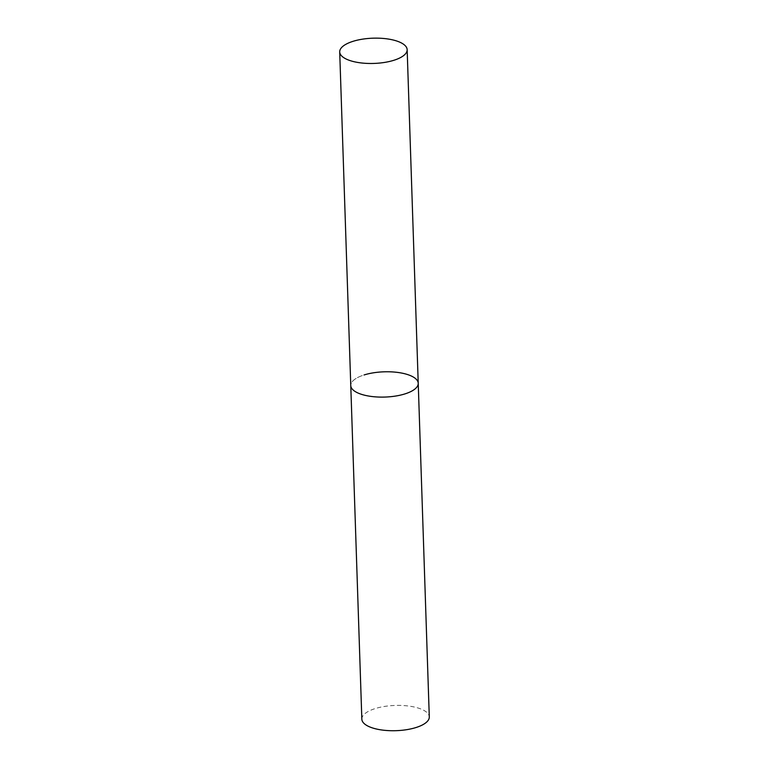 <?xml version="1.0" encoding="UTF-8"?>
<svg xmlns="http://www.w3.org/2000/svg" width="769" height="769" viewBox="0 0 769 769"><rect width="100%" height="100%" fill="white"/><g stroke="black" fill="none" stroke-linecap="round" stroke-linejoin="round"><path stroke-width="0.58" stroke-dasharray="3.85 2.88" d="M418.23 383.318A33.749 12.631 -1.9 0 0 411.434 376.06A33.749 12.631 -1.9 0 0 373.599 372.792A33.749 12.631 -1.9 0 0 350.77 385.557A33.749 12.631 178.1 0 1 364.198 374.926M361.843 719.178A33.749 12.631 178.1 0 1 375.262 708.557A33.749 12.631 178.1 0 1 410.425 706.298A33.749 12.631 178.1 0 1 429.294 716.948"/><path stroke-width="1.15" d="M364.198 374.926A33.749 12.631 178.1 0 1 399.361 372.667A33.749 12.631 178.1 0 1 418.23 383.318L429.294 716.948A33.749 12.631 178.1 0 1 415.875 727.57A33.749 12.631 178.1 0 1 380.713 729.829A33.749 12.631 178.1 0 1 361.843 719.178L350.77 385.557A33.749 12.631 -1.9 0 0 357.566 392.815A33.749 12.631 -1.9 0 0 395.401 396.083A33.749 12.631 -1.9 0 0 418.23 383.318A33.749 12.631 178.1 0 1 404.802 393.949A33.749 12.631 178.1 0 1 369.639 396.208A33.749 12.631 178.1 0 1 350.77 385.557L339.706 51.927A33.749 12.631 -1.9 0 0 346.502 59.184A33.749 12.631 -1.9 0 0 384.337 62.462A33.749 12.631 -1.9 0 0 407.157 49.697A33.749 12.631 -1.9 0 0 400.37 42.439A33.749 12.631 -1.9 0 0 362.526 39.161A33.749 12.631 -1.9 0 0 339.706 51.927M418.23 383.318L407.157 49.697"/></g></svg>
